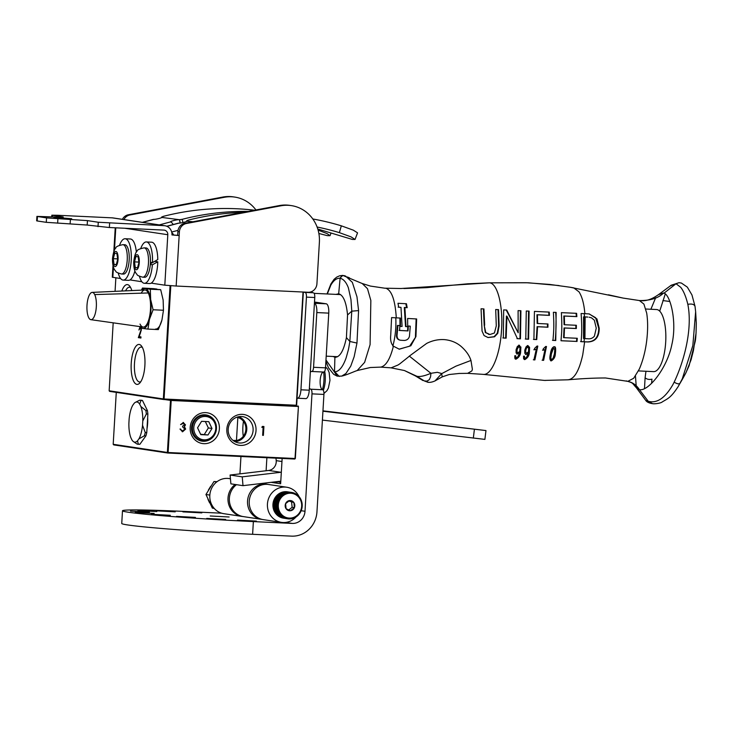 <?xml version="1.0" encoding="UTF-8"?>
<svg xmlns="http://www.w3.org/2000/svg" width="733" height="733" viewBox="0 0 733 733"><rect width="100%" height="100%" fill="white"/><g stroke="black" fill="none" stroke-linecap="round" stroke-linejoin="round"><path stroke-width="1.1" d="M219.378 428.842A15.558 14.605 98.6 0 0 205.698 412.624A15.558 14.605 98.6 0 0 190.186 427.458A15.558 14.605 98.6 0 0 203.856 443.676A15.558 14.605 98.6 0 0 219.378 428.842M191.551 427.449A13.276 12.452 98.6 0 0 201.025 440.964A13.276 12.452 98.6 0 0 216.446 428.622A13.276 12.452 98.6 0 0 204.965 414.805A13.276 12.452 98.6 0 0 191.551 427.449M256.028 430.573A15.558 14.605 98.6 0 0 242.357 414.356A15.558 14.605 98.6 0 0 226.836 429.19A15.558 14.605 98.6 0 0 240.516 445.407A15.558 14.605 98.6 0 0 256.028 430.573M228.201 429.181A13.276 12.452 98.6 0 0 237.684 442.695A13.276 12.452 98.6 0 0 253.105 430.353A13.276 12.452 98.6 0 0 241.624 416.536A13.276 12.452 98.6 0 0 228.201 429.181M234.872 441.623A12.763 11.975 98.6 0 0 246.783 429.456A12.763 11.975 98.6 0 0 238.628 416.729M233.039 440.414L236.466 440.496L237.84 417.498M243.301 436.291A17.766 6.102 92.7 0 1 242.898 426.505A17.766 6.102 92.7 0 1 243.475 421.365M183.314 423.381L180.575 424.599M182.829 427.137L182.517 426.185L184.734 424.838L183.14 423.372L180.575 424.618L183.479 422.492M180.611 429.043L181.198 430.308L182.554 430.848M183.186 422.465L185.486 424.874L184.404 426.652L185.66 429.052L182.609 431.774L179.988 429.034L182.352 430.83M183.067 422.446L185.357 424.856L184.276 426.633L185.541 429.034L182.196 431.728M182.682 430.867L184.908 429.089L182.764 427.128M233.25 440.579A11.792 11.068 98.6 0 0 245.757 430.537A11.792 11.068 98.6 0 0 236.759 417.251M262.377 426.432L263.917 426.505L263.385 435.365L262.643 435.329L263.11 427.376L261.828 427.321L262.377 426.432M263.11 427.376L261.837 427.302M263.788 426.496L263.266 435.347L262.643 435.32M298.432 406.467L297.937 405.88L298.093 406.476L171.201 400.475L168.114 452.508L295.005 458.501L298.432 406.467L295.344 458.501L294.776 459.041L167.884 453.04L168.114 452.508L167.39 452.453L170.477 400.42L171.046 399.879L296.242 405.624M295.344 458.501L294.776 459.041M167.884 453.04L113.688 444.885L113.194 444.29L167.39 452.453L167.884 453.04M171.046 399.879L171.201 400.475L164.971 399.595M116.272 392.375L113.194 444.29M147.663 417.59A17.051 5.864 92.7 0 1 147.654 423.234A17.051 5.864 92.7 0 1 147.003 428.778M135.303 402.38L139.6 400.236A22.027 7.568 92.7 0 1 140.003 400.218A22.027 7.568 92.7 0 1 140.938 400.438L139.701 404.158A20.093 6.909 -87.3 0 0 135.303 402.38A20.093 6.909 -87.3 0 0 134.148 403.324L132.755 405.267A20.093 6.909 -87.3 0 0 129.136 418.909L128.889 423.188A20.093 6.909 -87.3 0 0 130.831 437.656L131.967 439.992A20.093 6.909 -87.3 0 0 133.452 441.623A20.093 6.909 -87.3 0 0 137.52 440.826L138.335 444.207A22.027 7.568 92.7 0 1 137.932 444.225A22.027 7.568 92.7 0 1 136.998 444.006L133.452 441.623M138.335 444.207L139.875 444.28A22.027 7.568 92.7 0 1 139.462 444.299L137.932 444.225M145.244 432.488A22.027 7.568 92.7 0 1 144.364 435.796L138.922 438.875A20.093 6.909 -87.3 0 0 142.532 425.241L145.244 432.488L146.774 432.562A22.027 7.568 92.7 0 1 145.904 435.86L139.875 444.28M144.364 435.796L145.904 435.86M137.52 440.826L138.922 438.875M145.867 410.507A22.027 7.568 92.7 0 1 146.343 414.008L142.788 420.962A20.093 6.909 -87.3 0 0 140.846 406.485L145.867 410.507L147.406 410.572A22.027 7.568 92.7 0 1 147.874 414.081L146.774 432.562M146.343 414.008L147.874 414.081M142.532 425.241L142.788 420.962M140.938 400.438L142.477 400.511L147.406 410.572M140.003 400.218L141.542 400.291A22.027 7.568 92.7 0 1 142.477 400.511M140.846 406.485L139.701 404.158M131.812 290.58A19.983 6.872 -87.3 0 0 129.704 286.09A19.983 6.872 -87.3 0 0 121.815 291.038M130.657 287.602A17.464 6.001 -87.3 0 0 129.567 287.217A17.464 6.001 -87.3 0 0 125.572 290.864M163.138 300.035L163.468 310.251L161.956 319.973L158.337 329.593L147.956 329.099L158.337 329.593L161.956 319.973L163.468 310.251L153.078 309.757L163.468 310.251L163.138 300.035L160.71 289.718L150.32 289.233L142.449 288.042L160.71 289.718L163.138 300.035M144.887 365.455A20.002 6.872 -87.3 0 0 141.451 345.949A20.002 6.872 -87.3 0 0 131.225 363.394A20.002 6.872 -87.3 0 0 139.691 383.13A20.002 6.872 -87.3 0 0 144.887 365.455M142.413 347.479A17.464 6.001 -87.3 0 0 141.322 347.094A17.464 6.001 -87.3 0 0 134.469 363.641A17.464 6.001 -87.3 0 0 139.673 381.985A17.464 6.001 -87.3 0 0 140.791 381.701M141.258 328.173L141.332 329.969L139.206 336.63L140.965 336.896L140.901 338.032L138.326 337.647L140.983 330.006L140.296 327.642L138.931 330.015L140.379 326.515M139.866 327.248L138.931 330.015M140.901 337.995L138.326 337.647M138.656 337.656L140.067 333.286M140.397 333.304L140.983 330.006M141.313 330.024L140.626 327.66M170.807 285.723L164.073 398.999L163.349 398.944L163.844 399.54L109.648 391.376L109.153 390.79L163.349 398.944L170.074 285.668M303.361 292.046L296.636 405.248L296.068 405.789L163.844 399.54L164.073 398.999L296.297 405.248L303.022 292.027M296.636 405.248L296.068 405.789M115.86 277.816L115.063 291.34M113.184 322.832L109.153 390.79M160.151 289.59L150.32 289.233L150.65 299.449L150.32 289.233L145.326 288.591A19.983 6.872 92.7 0 1 150.65 299.449L153.078 309.757L149.459 319.377L153.078 309.757L150.65 299.449A19.983 6.872 92.7 0 1 149.459 319.377L147.956 329.099L142.962 328.457L147.956 329.099L149.459 319.377A19.983 6.872 92.7 0 1 142.962 328.457L140.076 327.917L139.655 326.561L140.076 327.917L139.893 326.597L140.076 327.917L142.962 328.457A19.983 6.872 92.7 0 1 140.534 326.689A19.983 6.872 -87.3 0 0 151.007 308.85A19.983 6.872 -87.3 0 0 142.266 290.103A19.983 6.872 92.7 0 1 145.326 288.591L142.449 288.042L141.496 290.131L142.449 288.042L154.278 288.701M155.066 288.802L155.579 288.866M156.34 288.967L156.844 289.04M155.46 329.053A19.983 6.872 -87.3 0 0 161.956 319.973M90.865 319.68L143.063 327.046A18.563 6.377 -87.3 0 0 149.99 314.21A18.563 6.377 -87.3 0 0 148.268 292.962L94.694 294.584A13.67 4.7 92.7 0 1 95.959 310.233A13.67 4.7 92.7 0 1 90.865 319.68A13.67 4.7 92.7 0 1 88.629 317.499A13.67 4.7 92.7 0 1 87.3 302.271A13.67 4.7 92.7 0 1 92.156 292.394A13.67 4.7 92.7 0 1 94.694 294.584L148.268 292.962A18.563 6.377 -87.3 0 0 144.813 289.984L92.156 292.394M94.694 294.584A13.67 4.7 -87.3 0 0 86.998 305.34A13.67 4.7 -87.3 0 0 93.293 318.204A13.67 4.7 -87.3 0 0 94.694 294.584M140.021 324.087A18.563 6.377 -87.3 0 0 148.497 320.587A18.563 6.377 -87.3 0 0 149.422 296.169A18.563 6.377 -87.3 0 0 141.203 293.173M239.92 473.866L240.955 456.494M323.473 372.034A8.878 3.051 -87.3 0 0 320.138 380.821A8.878 3.051 -87.3 0 0 322.676 389.764L310.728 389.205A4.444 1.53 92.7 0 1 311.983 393.859L305.001 511.286A12.736 11.957 -81.4 0 1 292.302 523.426L253.371 521.584A97.691 3.234 3.4 0 1 122.493 510.773L121.742 523.481A97.691 3.234 -176.6 0 0 252.61 534.293L253.371 521.584M310.728 389.205A8.878 3.051 92.7 0 1 309.39 388.014M310.325 372.245A8.878 3.051 92.7 0 1 311.662 371.466A8.878 3.051 92.7 0 1 311.782 371.484A4.444 1.53 92.7 0 0 311.837 371.484L323.784 372.052A4.444 1.53 -87.3 0 0 325.507 367.847L328.76 313.128A8.878 3.051 -87.3 0 0 326.258 303.81L314.43 303.251M314.43 303.27A8.878 3.051 92.7 0 1 316.812 312.57L313.559 367.279A4.444 1.53 92.7 0 1 311.837 371.484M266.106 470.751L266.885 457.722M282.141 458.446L280.638 483.771L271.1 482.332M311.892 371.484L323.729 372.043A4.444 1.53 -87.3 0 0 323.784 372.052M252.61 534.293L291.551 536.135A25.481 23.914 -81.4 0 0 316.958 511.845L323.931 394.427A4.444 1.53 -87.3 0 0 322.676 389.764M314.503 302.042L326.258 303.81M277.45 481.581L280.712 482.543M274.609 481.92L277.422 482.048M195.409 517.397L176.497 516.38L195.409 517.397M149.413 512.147L130.501 511.139L149.413 512.147M175.224 511.845L156.303 510.828L175.224 511.845M201.832 512.889L182.92 511.872L201.832 512.889M229.127 516.994L210.215 515.986L229.127 516.994M154.15 513.448L135.238 512.44L154.15 513.448M256.422 521.108L237.501 520.091L256.422 521.108M156.816 511.579L137.896 510.571L156.816 511.579M170.303 515.29L151.383 514.282L170.303 515.29M225.645 519.44L206.733 518.423L225.645 519.44M221.65 513.192L186.658 511.542A97.691 3.234 3.4 0 0 122.493 510.773M645.855 309.024L656.539 309.528A31.079 10.683 92.7 0 1 665.747 341.083A31.079 10.683 92.7 0 1 653.607 371.631L638.452 370.907M340.414 278.348C340.973 276.139 342.302 275.26 344.391 275.69L345.591 276.084L352.335 282.333L356.971 296.801L358.584 310.59L351.785 311.168L350.97 299.559L348.358 287.757C346.223 282.306 343.575 279.163 340.414 278.348A15.503 5.342 -85.8 0 0 340.103 278.274L338.673 293.786C343.337 295.124 346.297 302.179 347.552 314.943L346.416 337.592C343.731 350.722 339.901 357.292 334.899 357.292L334.514 371.768A14.99 5.14 91.2 0 1 334.221 371.704L337.125 376.139L341.679 376.121C347.424 374.746 353.819 371.604 357.191 370.541L370.33 367.517L380.748 367.114L391.11 367.847L404.433 370.531L416.775 376.231C419.752 377.009 424.471 376.038 430.922 373.289L430.573 376.771L429.309 379.694L426.982 381.105L424.315 380.931L428.484 382.269M335.283 357.328L332.965 356.476M685.969 372.721L691.063 359.83L693.4 350.759L696.048 333.048L696.277 322.621M695.635 311.69L695.021 306.302L691.943 294.913L687.325 287.125L681.388 283.048L679.042 282.681L676.018 283.735L680.746 287.327C683.642 291.083 685.996 296.755 687.829 304.332C692.483 327.596 685.135 358.868 674.168 382.15C676.944 383.854 678.886 384.266 679.995 383.377A580.435 383.203 -149.2 0 0 685.868 372.905L678.282 386.392L682.295 378.833L692.841 345.555L695.635 311.69L695.04 306.476M338.673 293.786L335.906 294.382M347.552 314.943L351.785 311.168L349.843 341.477L348.89 347.213A42.89 14.678 92.5 0 1 348.322 349.962L346.242 357.502A42.395 14.523 92.5 0 1 345.646 359.188C342.494 367.444 338.875 371.64 334.807 371.787A14.99 5.14 91.2 0 1 334.514 371.768M587.866 317.087L584.054 316.922C584.503 326.909 584.494 334.129 584.027 338.573L584.934 338.619L585.145 316.968L584.494 316.885L587.353 317.004M584.925 338.619L587.893 338.747C590.486 339.086 592.658 338.234 594.399 336.181L596.259 328.182L594.335 320.193L591.485 317.838L589.204 317.215M677.668 387.4L678.282 386.401C670.512 398.386 667.378 398.688 662.229 401.959C660.589 403.352 654.065 404.13 652.48 403.654L648.229 401.263C656.777 403.681 664.959 398.202 672.793 384.816L674.168 382.15M327.33 293.97L330.84 285.119C333.607 280.4 336.584 278.119 339.791 278.256L342.824 275.406M325.974 359.985L334.221 371.704M584.897 313.678L589.277 313.944L596.955 318.947L599.218 328.311C599.154 337.189 595.352 341.734 587.793 341.963L581.049 341.67C581.929 334.303 581.956 324.921 581.104 313.522L584.897 313.678L584.494 310.013C583.505 302.033 581.672 295.967 578.997 291.835L573.728 287.877L570.237 287.263L549.713 284.431L526.257 282.718L489.442 282.828L400.924 288.509L384.743 288.197L370.412 286.072L362.239 283.524L342.769 275.397L339.672 275.791L336.768 277.083L334.083 279.319L330.885 283.973L327.019 293.96M346.416 337.592L349.843 341.477L356.971 343.053L354.158 356.696L350.759 366.097L345.894 373.537L341.679 376.111M358.584 310.59L356.971 343.053M395.802 317.765C396.251 327.468 395.279 336.914 392.87 346.104M551.436 359.463L550.813 358.217L551.399 353.856L553.497 348.221M551.619 359.491L553.039 358.327L554.368 353.993L554.78 349.604L553.442 348.212M526.596 353.169L525.213 352.197L525.286 349.98L526.074 347.809L527.238 346.956L527.742 347.03L526.578 347.882L525.799 350.053L525.735 352.271L526.596 353.169L528.475 351.831L528.685 348.312L527.366 346.975M517.764 352.738L517.022 351.849L517.086 349.632L518.662 346.553M517.865 352.747L519.752 351.409L519.981 347.891L518.607 346.544M651.582 383.405L651.967 379.163C649.191 379.795 646.9 379.327 645.095 377.77L645.956 371.264M415.336 375.873L416.775 376.231A8581.158 8053.352 98.6 0 0 424.306 380.931L427.87 382.25M435.008 380.913L442.191 376.899L441.697 373.656L435.008 380.913C432.094 382.223 429.584 382.644 427.476 382.186M409.335 356.119L426.67 343.411C432.415 340.497 438.352 339.242 444.5 339.626C450.749 340.222 456.164 342.384 460.736 346.095C465.941 350.594 469.349 355.377 470.962 360.453L455.899 366.17L441.697 373.656A7.431 2.336 174.1 0 0 441.605 373.518L437.363 372.309L430.922 373.299L409.335 356.119A57.092 34.753 113.8 0 1 408.015 357.301L399.778 363.852A37.612 10.344 -51 0 1 399.109 364.301A42.322 23.63 -79.8 0 1 398.706 364.567A42.358 23.19 -80.3 0 1 397.918 365.052L391.11 367.847M362.239 283.524L367.49 288.692L370.843 300.466L370.092 344.611L364.622 362.359L357.191 370.541M349.568 277.935L347.442 277.001M415.932 336.594L410.828 345.784L399.311 349.21L393.401 346.168C391.101 343.814 390.213 340.167 390.726 335.228L391.596 317.581L400.42 318.067L400.465 325.644A347.579 10.738 3.7 0 0 397.909 325.498L397.02 335.577C397.112 338.334 398.312 339.892 400.612 340.249L404.387 340.46C407.099 340.194 408.785 338.802 409.445 336.264L410.278 326.185A412.193 12.736 3.7 0 0 407.685 326.038L407.63 318.461L416.646 318.965L415.932 336.594L409.655 346.196L399.045 349.165M416.142 318.892L415.437 336.52M410.278 326.185L409.793 326.112A413.302 12.773 3.7 0 0 407.685 325.993M399.916 318.04L399.989 325.571A350.713 10.839 3.7 0 0 397.423 325.425L396.526 335.494C396.425 338.023 397.616 339.581 400.108 340.176M400.612 340.249L399.989 340.158M489.461 334.431L485.301 332.507L484.183 325.205L483.404 308.932M487.876 337.519L494.051 336.704L497.267 333.295L498.632 325.883L498.019 309.573M404.304 307.475L404.891 307.567L406.018 326.616L405.541 326.542L404.304 307.475L406.595 307.603L405.825 303.664M398.138 307.136L400.978 307.347L398.715 307.228L397.982 303.288L406.458 303.755L407.181 307.695L404.891 307.567M399.091 330.391L407.566 330.867L407.814 326.671M584.027 338.573L583.541 338.509L583.541 316.848L584.494 316.885L584.228 313.678M584.054 316.922L583.541 316.848M551.069 359.408L550.281 358.144L550.886 353.782L552.077 349.421L553.378 348.202M525.213 352.197L525.735 352.271M526.074 347.809L526.578 347.882M517.022 351.849L516.49 351.776L516.573 349.559L517.379 347.387L518.543 346.535M517.333 352.665L516.49 351.776M659.709 311.149L665.298 293.869M670.503 285.788L676.018 283.735L664.043 293.163C670.356 294.895 677.21 321.769 671.886 344.409C667.277 368.058 648.32 391.724 639.414 389.644L648.229 401.263L645.709 400.355C646.662 401.895 648.769 402.976 652.04 403.59M645.095 377.77L644.49 388.572M567.617 379.795C574.04 379.584 579.088 371.228 582.762 354.717L584.641 341.825L584.064 341.752L584.329 338.628M580.563 341.596L587.316 341.89C594.875 341.67 598.678 337.116 598.724 328.237L599.218 328.311M589.039 313.916L595.617 317.691L598.724 328.237M470.962 360.453L472.373 369.203A43.284 4.535 87.1 0 1 472.281 369.679A43.769 5.452 87.8 0 1 472.134 370.192A34.552 11.233 50.2 0 1 471.814 370.962L467.627 373.335L483.633 374.398M458.831 373.464L467.627 373.335M384.743 288.197L385.796 288.225C391.669 290.231 395.169 300.099 396.287 317.838M393.401 346.168C390.185 358.987 385.97 365.969 380.748 367.114M399.989 325.571L400.465 325.644M397.423 325.425L397.909 325.498M396.526 335.494L397.02 335.577M484.183 325.205L485.777 332.58L489.946 334.505L494.427 333.002L496.287 325.837L495.7 309.509L498.55 309.656L499.118 325.956L497.744 333.368L494.537 336.777L488.086 337.556L484.082 335.577L482.057 331.069L481.059 308.776L483.936 308.923L484.66 325.269M485.301 332.507L485.777 332.58M488.572 334.349L489.946 334.505M498.632 325.883L499.118 325.956M497.267 333.295L497.744 333.368M494.051 336.704L494.537 336.777M406.018 326.616A396.755 12.25 -176.3 0 1 408.299 326.744L408.043 330.931L399.567 330.464L399.833 326.359A348.743 10.775 -176.3 0 1 402.087 326.478L400.978 307.347M407.566 330.867L408.043 330.931M406.595 307.603L407.181 307.695M553.589 346.791C553.717 348.019 555.926 343.896 554.817 353.966C554.606 357.063 553.232 359.344 550.685 360.792M542.539 350.172L545.004 349.632L543.043 350.246A52.529 18.059 -87.3 0 0 543.29 348.844L545.719 346.471L546.47 346.507L543.629 360.343L542.658 360.288L545.004 349.632M545.975 346.434L543.061 360.251L542.09 360.205M533.835 349.751L536.309 349.21L534.339 349.824A52.098 17.904 -87.3 0 0 534.586 348.422L537.042 346.058L537.793 346.095L534.888 359.912L533.34 359.784M537.298 346.022L534.32 359.83M525.588 354.479L528.181 353.178L525.973 354.543M523.976 356.156L524.562 358.116L525.249 358.208L526.752 356.962L528.181 353.178M527.467 345.545L529.089 347.341L528.832 352.261C528.64 355.523 527.109 357.933 524.242 359.509M516.847 354.048L518.918 352.674L517.086 354.085M515.217 355.725L515.785 357.686L516.481 357.777L517.993 356.531L519.45 352.756M515.436 359.069C518.011 358.107 519.569 355.697 520.1 351.84L520.384 346.92L518.772 345.124M563.824 315.987L564.328 316.06L564.557 324.746L564.071 324.673L563.824 315.987L576.349 316.537L576.083 313.33M561.029 340.708L576.523 341.413L576.798 338.252M564.043 327.926L564.52 327.999L564.062 337.675L563.585 337.601L564.043 327.926L575.854 328.457L575.863 325.26M552.49 340.314L555.275 340.442C556.21 328.421 556.329 319.057 555.641 312.34M536.95 314.732L537.445 314.814L537.637 323.491L537.152 323.418L536.95 314.732L548.944 315.3L548.742 312.102M533.45 339.406L536.263 339.535L537.106 326.661L547.441 327.156L547.487 323.959M525.295 339.012L528.108 339.15L528.575 311.058M516.948 338.609L519.963 338.756L520.393 310.664M502.847 337.94L505.66 338.078L506.43 316.051L506.934 316.125L506.146 338.142L503.333 338.014L503.663 309.903A1076.493 35.587 3.4 0 0 506.705 310.05L518.185 332.773L506.173 309.977M639.423 300.557C650.354 300.667 658.408 298.148 663.594 292.989L658.491 294.648C654.038 297.598 647.844 301.703 639.515 300.557M489.442 282.828C497.89 283.204 503.324 307.567 501.473 330.876C499.979 355.074 491.605 374.939 483.633 374.407L544.39 380.409L568.231 379.795C581.892 378.576 594.326 377.981 605.531 377.981L627.815 381.362C632.716 382.434 636.583 385.191 639.414 389.644L636.336 387.711L635.456 376.038M650.886 309.262L655.632 297.79M587.793 341.963L587.316 341.89M626.239 380.903L627.815 381.362L633.688 378.255L639.286 369.139A40.911 15.485 -84 0 0 639.909 367.691C643.198 359.555 645.452 350.64 646.671 340.937C647.935 330.409 647.945 321.146 646.698 313.138L643.922 304.094L639.423 300.548L623.105 298.084L570.237 287.263M550.941 360.838L551.253 360.883C549.741 360.288 549.466 357.933 550.437 353.81C551.069 349.531 552.279 347.213 554.084 346.865L553.736 346.81M554.084 346.865C555.623 346.141 556.035 348.532 555.33 354.039C555.174 357.127 553.809 359.399 551.253 360.883L551.088 360.865M543.061 360.251L543.629 360.343M534.888 359.912L533.908 359.866L536.309 349.21M529.089 347.341L529.592 347.415L529.354 352.344C529.235 355.532 527.723 357.951 524.819 359.591L524.654 359.582M524.498 359.546L523.6 358.703L523.554 356.192L524.526 356.238C524.462 357.988 524.7 358.639 525.249 358.208M525.818 354.506L524.81 353.269L524.801 350.136L526.037 346.901L527.604 345.555M527.962 345.619L529.592 347.415M517.232 354.121L516.087 352.848L516.096 349.714L517.351 346.48L519.276 345.197L520.384 346.92M520.888 346.993L520.622 351.922C520.522 355.047 518.991 357.466 516.023 359.161L515.281 359.06M515.702 359.115L514.823 358.263L514.795 355.762L515.766 355.817C515.72 357.622 515.959 358.281 516.481 357.777M576.523 341.413L561.02 340.753C561.597 332.525 562.275 329.236 561.377 312.652L576.605 313.33L576.862 316.619L564.328 316.06M576.349 316.537L576.862 316.619M564.557 324.746L576.349 325.278L576.34 328.531L564.52 327.999M575.854 328.457L576.34 328.531M564.062 337.675L577.283 338.279L577.008 341.486M555.751 340.515A491.568 16.263 -176.6 0 1 552.975 340.378C553.571 332.232 554.249 328.778 553.397 312.285A359.069 11.884 3.4 0 0 556.155 312.414L555.751 340.515L555.275 340.442M536.263 339.535L533.926 339.471L534.43 311.397L549.246 312.093L549.448 315.373L537.445 314.814M548.944 315.3L549.448 315.373M537.637 323.491L547.963 323.986L547.927 327.23L537.582 326.735L536.739 339.608M547.441 327.156L547.927 327.23M537.106 326.661L537.582 326.735M528.594 339.214L525.781 339.086L526.276 311.003L529.098 311.14L528.594 339.214L528.108 339.15M505.66 338.078L506.146 338.142M518.185 332.773L518.094 310.609A1495.476 49.523 3.4 0 0 520.916 310.746L520.448 338.829L519.963 338.756M520.448 338.829L517.434 338.683L506.934 316.125M645.718 400.365L636.336 387.711C631.91 382.947 633.596 383.194 627.677 381.325L627.53 381.279M608.482 294.803L623.105 298.084M559.059 285.558L528.209 282.773L489.296 282.828M544.39 380.409L545.709 380.436M299.018 496.553A17.766 16.667 98.6 0 0 286.74 487.234L268.544 484.495A17.766 16.667 98.6 0 0 250.109 508.125A17.766 16.667 98.6 0 0 263.257 519.624L281.445 522.363A17.766 16.667 98.6 0 0 296.022 516.967M286.74 487.234A17.766 16.667 98.6 0 0 268.305 510.864A17.766 16.667 98.6 0 0 281.445 522.363M242.971 516.536A17.766 16.667 -81.4 0 1 242.027 516.426A17.766 16.667 -81.4 0 1 228.394 503.131A17.766 16.667 -81.4 0 1 235.146 484.486M242.027 516.426L223.831 513.686A17.766 16.667 -81.4 0 1 209.995 493.639A17.766 16.667 -81.4 0 1 229.127 478.557L230.437 478.759M323.638 372.043A16.502 5.672 92.7 0 1 322.401 389.69M262.203 519.422A17.766 16.667 -81.4 0 1 261.571 519.349A17.766 16.667 -81.4 0 1 247.525 501.528A17.766 16.667 -81.4 0 1 262.661 484.156A17.766 16.667 -81.4 0 1 266.858 484.22A17.766 16.667 -81.4 0 1 267.911 484.412M261.571 519.349L243.374 516.609A17.766 16.667 -81.4 0 1 229.75 503.324A17.766 16.667 -81.4 0 1 236.466 484.687M281.325 472.199A8.878 8.338 -81.4 0 1 280.803 472.272L242.238 476.853L230.107 475.03L268.672 470.449A8.878 8.338 98.6 0 0 276.204 460.645L275.993 458.152M230.107 475.03L230.886 483.844L243.008 485.667L242.238 476.853M243.008 485.667L280.785 481.178M322.96 410.837L485.97 430.573L322.932 411.213M322.41 420.091L484.889 439.388L485.97 430.573M285.577 503.69A5.131 4.81 98.6 0 0 286.108 508.766L285.577 503.69A5.131 4.81 98.6 0 1 289.462 500.584L285.577 503.69M291.065 518.808A13.322 12.498 -81.4 0 1 287.712 518.79A13.322 12.498 -81.4 0 1 277.175 505.532A13.322 12.498 -81.4 0 1 288.326 492.42A13.322 12.498 -81.4 0 1 291.679 492.448A13.322 12.498 -81.4 0 1 302.216 505.697A13.322 12.498 -81.4 0 1 291.065 518.808M291.267 518.002A12.452 11.691 98.6 0 0 301.63 504.075A12.452 11.691 98.6 0 0 288.71 493.327A12.452 11.691 98.6 0 0 278.357 507.254A12.452 11.691 98.6 0 0 291.267 518.002M287.712 518.79L287.611 518.772A13.322 12.498 98.6 0 1 287.428 518.744L283.662 518.176A13.322 12.498 98.6 0 0 283.854 518.213L283.46 518.149A13.322 12.498 -81.4 0 1 272.923 504.9A13.322 12.498 -81.4 0 1 284.074 491.779A13.322 12.498 -81.4 0 1 287.428 491.806A13.322 12.498 -81.4 0 1 287.629 491.834A13.322 12.498 98.6 0 0 286.869 491.761L290.635 492.329A13.322 12.498 98.6 0 1 291.377 492.402L287.593 491.87M284.496 491.843L288.252 492.402A13.322 12.498 98.6 0 1 288.994 492.329L285.238 491.761A13.322 12.498 98.6 0 0 284.496 491.843M285.284 491.761L289.04 492.329A13.322 12.498 98.6 0 1 289.792 492.301L286.026 491.733A13.322 12.498 98.6 0 0 285.284 491.761M286.081 491.733L289.837 492.301A13.322 12.498 98.6 0 1 290.58 492.319L286.823 491.761A13.322 12.498 98.6 0 0 286.081 491.733M287.977 491.889A13.322 12.498 98.6 0 0 287.822 491.861A13.322 12.498 98.6 0 0 287.666 491.843L291.422 492.411A13.322 12.498 98.6 0 1 291.578 492.429A13.322 12.498 98.6 0 1 291.633 492.439M283.616 518.176L287.382 518.735A13.322 12.498 98.6 0 1 286.649 518.588L282.892 518.02A13.322 12.498 98.6 0 0 283.616 518.176L283.607 518.13M282.837 518.011L286.603 518.579A13.322 12.498 98.6 0 1 285.879 518.378L282.123 517.81A13.322 12.498 98.6 0 0 282.837 518.011L282.819 517.919M282.077 517.8L285.833 518.368A13.322 12.498 98.6 0 1 285.128 518.121L281.371 517.553A13.322 12.498 98.6 0 0 282.077 517.8L282.049 517.654M281.325 517.535L285.082 518.103A13.322 12.498 98.6 0 1 284.395 517.81L280.638 517.241A13.322 12.498 98.6 0 0 281.325 517.535L281.307 517.342M280.592 517.223L284.358 517.791A13.322 12.498 98.6 0 1 283.689 517.443L279.924 516.884A13.322 12.498 98.6 0 0 280.592 517.223L280.583 516.976M279.887 516.857L283.644 517.425A13.322 12.498 98.6 0 1 283.002 517.04L279.236 516.472A13.322 12.498 98.6 0 0 279.887 516.857L279.887 516.573M279.2 516.444L282.956 517.012A13.322 12.498 98.6 0 1 282.333 516.582L278.577 516.023A13.322 12.498 98.6 0 0 279.2 516.444L279.218 516.114M278.54 515.986L282.297 516.554A13.322 12.498 98.6 0 1 281.701 516.087L277.944 515.519A13.322 12.498 98.6 0 0 278.54 515.986L278.586 515.62M277.908 515.491L281.664 516.05A13.322 12.498 98.6 0 1 281.106 515.546L277.34 514.978A13.322 12.498 98.6 0 0 277.908 515.491L277.981 515.079M277.312 514.942L281.069 515.51A13.322 12.498 98.6 0 1 280.537 514.969L276.781 514.401A13.322 12.498 98.6 0 0 277.312 514.942L277.422 514.493M276.744 514.364L280.501 514.933A13.322 12.498 98.6 0 1 280.006 514.346L276.249 513.778A13.322 12.498 98.6 0 0 276.744 514.364L276.891 513.879M276.213 513.741L279.979 514.309A13.322 12.498 98.6 0 1 279.511 513.696L275.755 513.127A13.322 12.498 98.6 0 0 276.213 513.741L276.414 513.228M275.727 513.082L279.484 513.65A13.322 12.498 98.6 0 1 279.062 513.008L275.306 512.44A13.322 12.498 98.6 0 0 275.727 513.082L275.965 512.541M275.278 512.394L279.035 512.963A13.322 12.498 98.6 0 1 278.659 512.294L274.893 511.726A13.322 12.498 98.6 0 0 275.278 512.394L275.571 511.826M274.875 511.68L278.632 512.248A13.322 12.498 98.6 0 1 278.293 511.552L274.536 510.983A13.322 12.498 98.6 0 0 274.875 511.68L275.232 511.084M274.509 510.938L278.274 511.506A13.322 12.498 98.6 0 1 277.972 510.782L274.215 510.214A13.322 12.498 98.6 0 0 274.509 510.938L274.93 510.324M274.197 510.168L277.954 510.736A13.322 12.498 98.6 0 1 277.697 509.994L273.94 509.426A13.322 12.498 98.6 0 0 274.197 510.168L274.673 509.554L277.706 510.012M273.922 509.38L277.688 509.948A13.322 12.498 98.6 0 1 277.477 509.188L273.721 508.62A13.322 12.498 98.6 0 0 273.922 509.38L274.444 508.794L277.495 509.252M273.702 508.574L277.468 509.142A13.322 12.498 98.6 0 1 277.303 508.372L273.546 507.804A13.322 12.498 98.6 0 0 273.702 508.574L274.252 508.024L277.321 508.491M273.537 507.749L277.294 508.317A13.322 12.498 98.6 0 1 277.175 507.538L273.418 506.97A13.322 12.498 98.6 0 0 273.537 507.749L274.115 507.245L277.193 507.703M273.409 506.924L277.166 507.483A13.322 12.498 98.6 0 1 277.101 506.695L273.345 506.137A13.322 12.498 98.6 0 0 273.409 506.924L274.014 506.448L277.111 506.915M273.336 506.082L277.101 506.65A13.322 12.498 98.6 0 1 277.074 505.852L273.317 505.294A13.322 12.498 98.6 0 0 273.336 506.082L277.074 506.118M273.317 505.239L277.074 505.807A13.322 12.498 98.6 0 1 277.101 505.01L273.336 504.451A13.322 12.498 98.6 0 0 273.317 505.239L277.083 505.321M273.345 504.396L277.101 504.964A13.322 12.498 98.6 0 1 277.175 504.167L273.418 503.608A13.322 12.498 98.6 0 0 273.345 504.396L277.138 504.524M273.418 503.553L277.184 504.121A13.322 12.498 98.6 0 1 277.303 503.333L273.537 502.765A13.322 12.498 98.6 0 0 273.418 503.553L277.239 503.727M273.546 502.719L277.312 503.287A13.322 12.498 98.6 0 1 277.477 502.508L273.711 501.94A13.322 12.498 98.6 0 0 273.546 502.719L277.376 502.939M273.73 501.894L277.486 502.453A13.322 12.498 98.6 0 1 277.697 501.693L273.94 501.125A13.322 12.498 98.6 0 0 273.73 501.894L277.56 502.16M273.959 501.079L277.715 501.647A13.322 12.498 98.6 0 1 277.972 500.896L274.206 500.327A13.322 12.498 98.6 0 0 273.959 501.079L277.798 501.39M274.224 500.282L277.99 500.85A13.322 12.498 98.6 0 1 278.293 500.117L274.527 499.549A13.322 12.498 98.6 0 0 274.224 500.282L278.064 500.648M274.554 499.503L278.311 500.071A13.322 12.498 98.6 0 1 278.65 499.356L274.893 498.788A13.322 12.498 98.6 0 0 274.554 499.503L278.375 499.915M274.921 498.742L278.677 499.31A13.322 12.498 98.6 0 1 279.062 498.623L275.296 498.055A13.322 12.498 98.6 0 0 274.921 498.742L278.732 499.21M275.324 498.019L279.09 498.577A13.322 12.498 98.6 0 1 279.511 497.918L275.755 497.359A13.322 12.498 98.6 0 0 275.324 498.019L279.117 498.522M275.782 497.313L279.539 497.881A13.322 12.498 98.6 0 1 279.997 497.249L276.24 496.681A13.322 12.498 98.6 0 0 275.782 497.313L279.548 497.863M276.277 496.644L280.033 497.203A13.322 12.498 98.6 0 1 280.528 496.608L276.772 496.039A13.322 12.498 98.6 0 0 276.277 496.644M276.808 496.003L280.565 496.571A13.322 12.498 98.6 0 1 281.096 496.003L277.34 495.435A13.322 12.498 98.6 0 0 276.808 496.003M277.376 495.398L281.133 495.966A13.322 12.498 98.6 0 1 281.701 495.435L277.935 494.876A13.322 12.498 98.6 0 0 277.376 495.398M277.972 494.839L281.738 495.407A13.322 12.498 98.6 0 1 282.333 494.912L278.567 494.344A13.322 12.498 98.6 0 0 277.972 494.839M278.613 494.317L282.37 494.885A13.322 12.498 98.6 0 1 282.993 494.436L279.227 493.868A13.322 12.498 98.6 0 0 278.613 494.317M279.273 493.84L283.03 494.409A13.322 12.498 98.6 0 1 283.68 493.996L279.914 493.428A13.322 12.498 98.6 0 0 279.273 493.84M279.96 493.41L283.726 493.969A13.322 12.498 98.6 0 1 284.386 493.611L280.629 493.043A13.322 12.498 98.6 0 0 279.96 493.41M280.675 493.016L284.431 493.584A13.322 12.498 98.6 0 1 285.119 493.263L281.362 492.704A13.322 12.498 98.6 0 0 280.675 493.016M281.408 492.686L285.164 493.245A13.322 12.498 98.6 0 1 285.87 492.979L282.113 492.411A13.322 12.498 98.6 0 0 281.408 492.686M282.159 492.393L285.925 492.961A13.322 12.498 98.6 0 1 286.64 492.732L282.883 492.173A13.322 12.498 98.6 0 0 282.159 492.393M282.929 492.155L286.685 492.723A13.322 12.498 98.6 0 1 287.418 492.549L283.662 491.98A13.322 12.498 98.6 0 0 282.929 492.155M283.708 491.971L287.464 492.539A13.322 12.498 98.6 0 1 288.206 492.411L284.441 491.843A13.322 12.498 98.6 0 0 283.708 491.971M293.878 502.554A5.131 4.81 98.6 0 0 289.462 500.584L293.878 502.554A5.131 4.81 98.6 0 1 294.4 507.639L293.878 502.554L288.848 500.978M290.515 510.745A5.131 4.81 98.6 0 0 294.4 507.639L290.515 510.745A5.131 4.81 98.6 0 1 286.108 508.766L290.515 510.745M274.673 509.554L273.94 509.426M274.444 508.794L273.721 508.62M274.252 508.024L273.546 507.804M274.115 507.245L273.418 506.97M274.014 506.448L273.345 506.137M273.968 505.651L273.317 505.294M273.977 504.854L273.336 504.451M274.023 504.057L273.418 503.608M274.115 503.259L273.537 502.765M274.261 502.471L273.711 501.94M274.454 501.693L273.94 501.125M274.692 500.923L274.206 500.327M274.967 500.181L274.527 499.549M275.296 499.448L274.893 498.788M275.663 498.742L275.296 498.055M276.066 498.064L275.755 497.359M276.515 497.414L276.24 496.681M276.992 496.745L276.772 496.039M277.505 496.104L277.34 495.435M278.054 495.508L277.935 494.876M278.641 494.94L278.567 494.344M279.264 494.418L279.227 493.868M279.914 493.941L279.914 493.428M280.602 493.501L280.629 493.043M288.729 510.003L292.128 507.291L291.606 502.215M292.128 507.291L294.4 507.639M217.05 481.673L213.963 481.544L205.955 494.5L212.378 508.134L214.219 508.409M213.963 481.544L216.675 481.957M205.955 494.5L209.83 495.087M215.172 422.217A12.773 11.985 -81.4 0 1 214.082 435.466A12.773 11.985 -81.4 0 1 202.519 440.725A12.773 11.985 -81.4 0 1 193.659 433.982A12.773 11.985 -81.4 0 1 194.749 420.724A12.773 11.985 -81.4 0 1 206.321 415.464A12.773 11.985 -81.4 0 1 215.172 422.217M214.641 422.758A11.71 10.986 98.6 0 0 199.889 417.773A11.71 10.986 98.6 0 0 194.923 433.542A11.71 10.986 98.6 0 0 209.675 438.526A11.71 10.986 98.6 0 0 214.641 422.758M202.317 440.698A12.773 11.985 -81.4 0 1 202.116 440.67A12.773 11.985 -81.4 0 1 193.265 433.918A12.773 11.985 -81.4 0 1 194.346 420.669A12.773 11.985 -81.4 0 1 205.918 415.409A12.773 11.985 -81.4 0 1 206.12 415.437M209.775 439.534L212.478 437.39M200.778 434.623L207.989 434.971L211.993 428.493L208.786 421.677L201.566 421.338L197.562 427.806L200.778 434.623M200.595 434.238L207.989 434.971M204.351 434.422L208.355 427.944L205.322 421.512M208.355 427.944L211.993 428.493M236.173 440.551L233.195 440.542M297.589 398.221L305.707 398.596A8.878 3.051 -87.3 0 0 305.808 398.615A8.878 3.051 -87.3 0 0 309.262 390.194L300.933 389.8A8.878 3.051 92.7 0 1 297.479 398.221A8.878 3.051 92.7 0 1 297.369 398.202L297.057 398.156M312.854 292.76L304.525 292.366L312.854 292.76A4.444 1.53 92.7 0 1 311.91 291.477M305.185 292.467A4.444 1.53 92.7 0 1 306.44 297.122L314.769 297.516A4.444 1.53 -87.3 0 0 313.513 292.861M314.769 297.516L309.262 390.194M300.933 389.8L306.44 297.122M304.067 292.073A4.444 1.53 -87.3 0 0 304.525 292.366M254.498 210.224A279.786 262.579 98.6 0 0 163.019 216.437L161.901 217.069A4.691 0.614 -12.4 0 1 162.185 217.206A4.691 0.614 -12.4 0 1 159.024 218.498A4.691 0.614 -12.4 0 1 153.829 219.378L153.325 219.414A10.656 3.408 75.1 0 0 153.224 219.433L142.312 222.337M173.217 224.536A10.656 3.408 75.1 0 0 170.844 222.053L170.569 221.897A4.691 0.614 167.6 0 1 170.542 221.852A4.691 0.614 167.6 0 1 174.243 220.422A4.691 0.614 167.6 0 1 179.42 219.708L182.205 219.323A279.786 262.579 98.6 0 1 248.148 211.416M318.095 230.07L327.092 233.607L330.024 235.696L327.284 235.65L318.864 233.47M161.663 216.986L161.892 217.509M243.026 212.378A279.786 262.579 98.6 0 0 188.033 220.202L186.915 220.835A4.691 0.614 -12.4 0 1 187.199 220.972A4.691 0.614 -12.4 0 1 184.038 222.264A4.691 0.614 -12.4 0 1 178.843 223.144L178.339 223.18A10.656 3.408 75.1 0 0 178.238 223.198L166.776 226.25M317.096 227.019A272.685 255.909 98.6 0 1 339.379 232.645L341.331 225.828A279.786 262.579 98.6 0 0 312.817 218.975M341.331 225.828L353.361 230.18L357.548 232.856L355.038 239.462L352.289 239.416L320.193 229.759A272.685 255.909 98.6 0 0 317.792 229.044M339.379 232.645L351.061 236.887L355.038 239.462M186.805 221.339L186.677 220.761L186.906 221.274M173.794 235.11A10.656 3.408 -104.9 0 0 171.834 232.7M255.936 209.959A35.523 33.342 98.6 0 0 234.835 197.095A35.523 33.342 98.6 0 0 224.344 197.287L129.897 214.989L128.385 214.76A8.878 8.338 98.6 0 0 122.384 219.341M123.904 219.57A8.878 8.338 -81.4 0 1 129.897 214.989M186.411 223.501L184.899 223.272A8.878 8.338 98.6 0 0 177.872 231.61L179.383 231.839A8.878 8.338 -81.4 0 1 186.411 223.501L280.858 205.799A35.523 33.342 -81.4 0 1 291.349 205.607A35.523 33.342 -81.4 0 1 319.386 242.302L316.922 283.799A8.878 8.338 -81.4 0 1 308.062 292.265L176.167 286.035L164.806 285.183L151.19 283.13M179.383 231.839L179.164 235.577L177.643 235.348L177.872 231.61M128.385 214.76L222.832 197.058A35.523 33.342 -81.4 0 1 233.323 196.865L234.835 197.095M36.916 216.4L36.65 220.825L37.181 220.963L46.28 222.328L87.181 225.049L87.447 220.615L46.545 217.903L36.916 216.4L63.175 217.261M59.794 217.738L71.687 218.727L57.733 218.141L53.958 217.674L59.794 217.738M87.181 225.049L109.364 227.523L163.899 230.098A4.444 4.169 -81.4 0 1 167.802 234.725L124.802 228.256M87.447 220.615L98.268 222.246L98.002 226.671M52.272 216.913L52.364 215.337L63.194 216.959M176.167 286.035L179.164 235.577L171.962 234.926A8.878 8.338 98.6 0 0 164.962 225.755A8.878 8.338 98.6 0 0 164.165 225.672L98.268 222.246M164.962 225.755L112.992 217.921A8.878 8.338 98.6 0 0 112.195 217.848L57.669 215.273L51.832 215.2L51.731 216.895M52.364 215.337L51.832 215.2M171.962 234.926L177.643 235.348M120.633 278.531L112.305 277.221L112.992 265.557M141.854 281.729L129.97 279.933M184.899 223.272L279.346 205.57A35.523 33.342 -81.4 0 1 289.837 205.377L291.349 205.607M119.571 245.207A20.698 7.11 92.7 0 1 125.123 238.747A20.698 7.11 92.7 0 1 125.38 238.775A20.698 7.11 92.7 0 1 131.234 260.123A20.698 7.11 92.7 0 1 123.171 280.098A20.698 7.11 92.7 0 1 118.251 273.134M125.123 238.747L130.373 238.995A20.698 7.11 92.7 0 1 130.621 239.022A20.698 7.11 92.7 0 1 136.347 252.207M134.89 270.972A20.698 7.11 92.7 0 1 128.422 280.345L123.171 280.098M150.366 263.798L154.745 261.36L157.778 261.818L152.363 264.796L150.311 264.485M150.439 262.258L152.501 262.561L157.787 259.564A20.698 7.11 -87.3 0 0 151.85 242.211A20.698 7.11 -87.3 0 0 151.603 242.192L146.353 241.945A20.698 7.11 -87.3 0 0 140.791 248.405M139.472 276.332A20.698 7.11 -87.3 0 0 144.401 283.295L149.642 283.543A20.698 7.11 -87.3 0 0 157.778 261.818M152.501 262.561A20.698 7.11 -87.3 0 0 146.6 241.963A20.698 7.11 -87.3 0 0 146.353 241.945M144.401 283.295A20.698 7.11 -87.3 0 0 152.363 264.796M124.839 244.749A14.687 5.049 92.7 0 1 128.898 252.519A14.687 5.049 92.7 0 1 128.055 267.398A14.687 5.049 92.7 0 1 123.456 274.087L121.513 273.995A14.687 5.049 -87.3 0 0 126.113 267.307A14.687 5.049 -87.3 0 0 125.471 247.021A14.687 5.049 -87.3 0 0 122.897 244.657L124.839 244.749M113.285 258.676L114.715 253.261L116.923 253.6L117.692 259.345L116.263 264.76L114.055 264.43L113.285 258.676L117.637 258.886M116.318 264.531L114.055 264.43M146.069 247.946A14.687 5.049 92.7 0 1 150.118 255.716A14.687 5.049 92.7 0 1 149.285 270.596A14.687 5.049 92.7 0 1 144.685 277.285L142.743 277.193A14.687 5.049 -87.3 0 0 147.342 270.504A14.687 5.049 -87.3 0 0 146.692 250.219A14.687 5.049 -87.3 0 0 144.126 247.855L146.069 247.946M134.515 261.873L135.944 256.458L138.152 256.797L138.922 262.542L137.483 267.957L135.284 267.627L134.515 261.873L138.858 262.084M137.547 267.728L135.284 267.627M301.171 510.709L305.001 511.286M325.507 367.847L313.559 367.279M311.983 393.859L323.931 394.427M316.812 312.57L328.76 313.128M292.302 523.426L285.65 522.427M335.668 357.328L334.899 357.292M334.807 371.787L339.26 376.45M687.829 304.332C691.943 303.599 694.353 304.314 695.049 306.476L695.031 306.302M551.399 353.856L550.886 353.782M550.813 358.217L550.281 358.144M552.572 349.494L552.077 349.421M525.286 349.98L525.799 350.053M517.086 349.632L516.573 349.559M517.883 347.46L517.379 347.387M662.907 300.576L669.806 301.492M554.817 353.966L555.33 354.039M528.832 352.261L529.354 352.344M520.622 351.922L520.1 351.84M324.701 371.283A14.687 5.049 92.7 0 1 325.012 373.152A14.687 5.049 92.7 0 1 323.326 390.332M268.672 470.449L280.803 472.272M276.204 460.645L281.958 461.515M474.407 429.309L473.326 438.123M161.984 217.454L179.42 219.708L180.144 223.034M179.53 219.726L180.254 223.024M182.911 222.539L182.205 219.323M142.559 222.374L153.829 219.378M170.569 221.897L159.299 224.903M186.997 221.219L193.008 221.751M166.922 226.314L178.843 223.144M178.037 230.336L171.687 232.022M222.832 197.058L224.344 197.287M70.405 219.341L70.139 223.767M57.907 218.746L57.641 223.18M37.447 216.528L37.181 220.963M46.545 217.903L46.28 222.328M109.364 227.523L109.629 223.098M164.165 225.672L112.195 217.848M164.806 285.183L167.802 234.725M115.777 227.826L114.449 250.219M113.441 267.16L112.836 277.358M279.346 205.57L280.858 205.799M117.161 252.702A7.522 2.584 92.7 0 1 117.491 263.101A7.522 2.584 92.7 0 1 113.817 265.319A7.522 2.584 92.7 0 1 113.487 254.928A7.522 2.584 92.7 0 1 117.161 252.702M138.39 255.899A7.522 2.584 92.7 0 1 138.72 266.299A7.522 2.584 92.7 0 1 135.046 268.516A7.522 2.584 92.7 0 1 134.716 258.117A7.522 2.584 92.7 0 1 138.39 255.899M147.709 418.406L147.131 427.999M340.598 294.602L314.118 293.347M337.666 356.696L326.203 356.156M695.635 311.617L696.286 322.896C696.176 333.011 695.773 339.333 695.095 341.871L689.075 365.794L685.593 373.436M325.892 361.36L328.476 367.792L333.662 374.306L337.116 376.13M679.042 282.681L671.171 285.256M404.433 370.531L415.382 375.901L422.95 380.546M442.182 376.899L449.155 374.526L459.6 373.418M671.181 285.256L658.5 294.648M385.668 288.225L389.718 288.289M489.296 282.819L467.645 283.808L426.478 287.666L403.874 288.536M325.571 366.885L327.651 369.148L329.154 372.474L329.969 380.4L328.384 388.078L326.955 390.689L323.949 393.438M261.736 483.45L266.858 484.22M209.583 502.801L207.97 499.365M208.438 489.956L210.692 486.291M305.808 398.615L297.479 398.221M330.995 233.149L330.024 235.696M161.791 217.573L161.663 216.995M115.237 227.807L113.817 251.703M121.513 273.995C117.683 272.942 115.787 272.044 115.823 271.311C115.457 270.495 112.488 269.387 112.479 258.749C113.258 252.619 114.385 249.037 115.851 247.992C115.768 246.774 118.114 245.665 122.897 244.657M142.743 277.193C138.913 276.139 137.016 275.241 137.044 274.509C136.686 273.693 133.708 272.584 133.699 261.947C134.487 255.817 135.614 252.234 137.071 251.19C136.989 249.971 139.343 248.863 144.126 247.855"/></g></svg>
